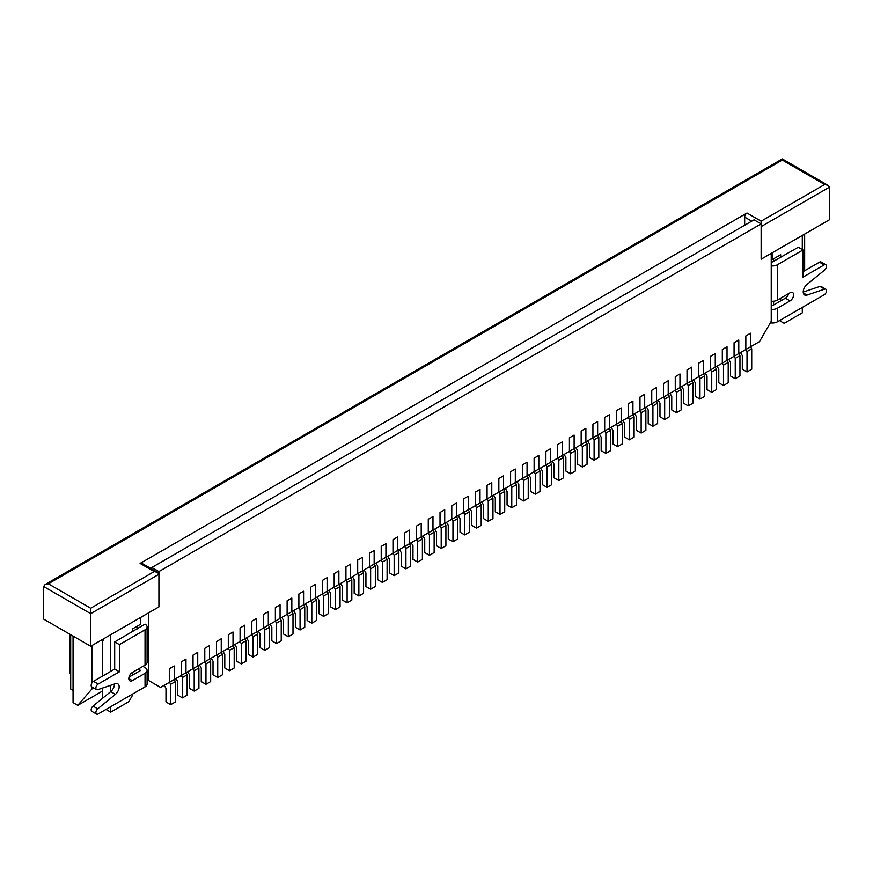 <?xml version="1.0" encoding="UTF-8"?>
<svg xmlns="http://www.w3.org/2000/svg" width="873" height="873" viewBox="0 0 873 873"><rect width="100%" height="100%" fill="white"/><g stroke="black" fill="none" stroke-linecap="round" stroke-linejoin="round"><path stroke-width="1.31" d="M164.211 685.316L165.979 688.371L165.979 701.957L170.682 704.675L170.682 684.301L169.504 682.26L169.504 668.685L174.207 665.968L174.207 679.543L174.207 665.968L169.504 668.685L169.504 682.26L181.268 675.473L181.268 661.887L185.971 659.17L185.971 672.756L185.971 659.17L181.268 661.887L181.268 675.473L193.031 668.685L193.031 655.099L197.734 652.382L197.734 665.968L197.734 652.382L193.031 655.099L193.031 668.685L204.784 661.887L204.784 648.312L209.498 645.594L209.498 659.17L209.498 645.594L204.784 648.312L204.784 661.887L216.548 655.099L216.548 641.513L221.251 638.796L221.251 652.382L221.251 638.796L216.548 641.513L216.548 655.099L228.311 648.312L228.311 634.726L233.015 632.008L233.015 645.594L233.015 632.008L228.311 634.726L228.311 648.312L240.075 641.513L240.075 627.938L244.778 625.221L244.778 638.796L244.778 625.221L240.075 627.938L240.075 641.513L251.839 634.726L251.839 621.15L256.542 618.433L256.542 632.008L256.542 618.433L251.839 621.15L251.839 634.726L263.602 627.938L263.602 614.352L268.306 611.635L268.306 625.221L268.306 611.635L263.602 614.352L263.602 627.938L275.366 621.15L275.366 607.564L280.069 604.847L280.069 618.433L280.069 604.847L275.366 607.564L275.366 621.15L287.119 614.352L287.119 600.777L291.833 598.06L291.833 611.635L291.833 598.06L287.119 600.777L287.119 614.352L298.882 607.564L298.882 593.978L303.586 591.261L303.586 604.847L303.586 591.261L298.882 593.978L298.882 607.564L310.646 600.777L310.646 587.191L315.349 584.474L315.349 598.06L315.349 584.474L310.646 587.191L310.646 600.777L322.41 593.978L322.41 580.403L327.113 577.686L327.113 591.261L327.113 577.686L322.41 580.403L322.41 593.978L334.173 587.191L334.173 573.605L338.877 570.898L338.877 584.474L338.877 570.898L334.173 573.605L334.173 587.191L345.937 580.403L345.937 566.817L350.64 564.1L350.64 577.686L350.64 564.1L345.937 566.817L345.937 580.403L357.69 573.616L357.69 560.03L362.404 557.312L362.404 570.898L362.404 557.312L357.69 560.03L357.69 573.616L369.454 566.817L369.454 553.242L374.157 550.525L374.157 564.1L374.157 550.525L369.454 553.242L369.454 566.817L381.217 560.03L381.217 546.443L385.921 543.726L385.921 557.312L385.921 543.726L381.217 546.443L381.217 560.03L392.981 553.242L392.981 539.656L397.684 536.939L397.684 550.525L397.684 536.939L392.981 539.656L392.981 553.242L404.745 546.443L404.745 532.868L409.448 530.151L409.448 543.726L409.448 530.151L404.745 532.868L404.745 546.443L416.508 539.656L416.508 526.07L421.212 523.364L421.212 536.939L421.212 523.364L416.508 526.07L416.508 539.656L428.272 532.868L428.272 519.282L432.975 516.565L432.975 530.151L432.975 516.565L428.272 519.282L428.272 532.868L440.025 526.081L440.025 512.495L444.728 509.777L444.728 523.364L444.728 509.777L440.025 512.495L440.025 526.081L451.788 519.282L451.788 505.707L456.492 502.99L456.492 516.565L456.492 502.99L451.788 505.707L451.788 519.282L463.552 512.495L463.552 498.909L468.255 496.191L468.255 509.777L468.255 496.191L463.552 498.909L463.552 512.495L475.316 505.707L475.316 492.121L480.019 489.404L480.019 502.99L480.019 489.404L475.316 492.121L475.316 505.707L487.079 498.909L487.079 485.333L491.783 482.616L491.783 496.191L491.783 482.616L487.079 485.333L487.079 498.909L498.843 492.121L498.843 478.535L503.546 475.829L503.546 489.404L503.546 475.829L498.843 478.535L498.843 492.121L510.596 485.333L510.596 471.747L515.31 469.03L515.31 482.616L515.31 469.03L510.596 471.747L510.596 485.333L522.36 478.535L522.36 464.96L527.063 462.243L527.063 475.829L527.063 462.243L522.36 464.96L522.36 478.535L534.123 471.747L534.123 458.172L538.827 455.455L538.827 469.03L538.827 455.455L534.123 458.172L534.123 471.747L545.887 464.96L545.887 451.374L550.59 448.657L550.59 462.243L550.59 448.657L545.887 451.374L545.887 464.96L557.651 458.172L557.651 444.586L562.354 441.869L562.354 455.455L562.354 441.869L557.651 444.586L557.651 458.172L569.414 451.374L569.414 437.799L574.118 435.081L574.118 448.657L574.118 435.081L569.414 437.799L569.414 451.374L581.167 444.586L581.167 431L585.881 428.294L585.881 441.869L585.881 428.294L581.167 431L581.167 444.586L592.931 437.799L592.931 424.213L597.634 421.495L597.634 435.081L597.634 421.495L592.931 424.213L592.931 437.799L604.694 431L604.694 417.425L609.398 414.708L609.398 428.294L609.398 414.708L604.694 417.425L604.694 431L616.458 424.213L616.458 410.637L621.161 407.92L621.161 421.495L621.161 407.92L616.458 410.637L616.458 424.213L628.222 417.425L628.222 403.839L632.925 401.122L632.925 414.708L632.925 401.122L628.222 403.839L628.222 417.425L639.985 410.637L639.985 397.051L644.689 394.334L644.689 407.92L644.689 394.334L639.985 397.051L639.985 410.637L651.749 403.839L651.749 390.264L656.452 387.547L656.452 401.122L656.452 387.547L651.749 390.264L651.749 403.839L663.502 397.051L663.502 383.465L668.216 380.759L668.216 394.334L668.216 380.759L663.502 383.465L663.502 397.051L675.265 390.264L675.265 376.678L679.969 373.96L679.969 387.547L679.969 373.96L675.265 376.678L675.265 390.264L687.029 383.465L687.029 369.89L691.732 367.173L691.732 380.759L691.732 367.173L687.029 369.89L687.029 383.465L698.793 376.678L698.793 363.103L703.496 360.385L703.496 373.96L703.496 360.385L698.793 363.103L698.793 376.678L710.557 369.89L710.557 356.304L715.26 353.587L715.26 367.173L715.26 353.587L710.557 356.304L710.557 369.89L722.32 363.103L722.32 349.516L727.023 346.799L727.023 360.385L727.023 346.799L722.32 349.516L722.32 363.103L734.073 356.304L734.073 342.729L738.787 340.012L738.787 353.587L738.787 340.012L734.073 342.729L734.073 356.304L745.837 349.516L745.837 335.93L750.54 333.224L750.54 346.799L750.54 333.224L745.837 335.93L745.837 349.516L759.488 341.638L771.241 321.264L771.241 253.356L761.136 259.194L829.35 219.81L829.35 187.215L761.136 226.598L761.136 259.194L761.136 223.892L158.919 571.575L158.919 606.888L90.694 646.271L43.65 619.11L43.65 586.514L45.025 584.594L782.306 158.93L782.306 160.054L782.306 158.93L827.975 185.294L829.35 187.215M170.682 704.675L175.386 701.957L175.386 681.584L174.207 679.543M170.682 684.301L175.386 681.584M175.975 678.528L177.732 681.584L177.732 695.159L182.446 697.876L182.446 677.513L181.268 675.473M182.446 697.876L187.149 695.159L187.149 674.796L185.971 672.756M182.446 677.513L187.149 674.796M187.739 671.741L189.496 674.796L189.496 688.371L194.199 691.089L194.199 670.715L193.031 668.685M194.199 691.089L198.913 688.371L198.913 667.998L197.734 665.968M194.199 670.715L198.913 667.998M199.491 664.942L201.259 667.998L201.259 681.584L205.963 684.301L205.963 663.927L204.784 661.887M205.963 684.301L210.666 681.584L210.666 661.21L209.498 659.17M205.963 663.927L210.666 661.21M211.255 658.155L213.023 661.21L213.023 674.796L217.726 677.513L217.726 657.14L216.548 655.099M217.726 677.513L222.429 674.796L222.429 654.423L221.251 652.382M217.726 657.14L222.429 654.423M223.019 651.367L224.787 654.423L224.787 667.998L229.49 670.715L229.49 650.341L228.311 648.312M229.49 670.715L234.193 667.998L234.193 647.624L233.015 645.594M229.49 650.341L234.193 647.624M234.782 644.569L236.55 647.624L236.55 661.21L241.254 663.927L241.254 643.554L240.075 641.513M241.254 663.927L245.957 661.21L245.957 640.837L244.778 638.796M241.254 643.554L245.957 640.837M246.546 637.781L248.303 640.837L248.303 654.423L253.017 657.14L253.017 636.766L251.839 634.726M253.017 657.14L257.721 654.423L257.721 634.049L256.542 632.008M253.017 636.766L257.721 634.049M258.31 630.993L260.067 634.049L260.067 647.624L264.77 650.341L264.77 629.979L263.602 627.938M264.77 650.341L269.484 647.624L269.484 627.261L268.306 625.221M264.77 629.979L269.484 627.261M270.063 624.206L271.83 627.261L271.83 640.837L276.534 643.554L276.534 623.18L275.366 621.15M276.534 643.554L281.237 640.837L281.237 620.463L280.069 618.433M276.534 623.18L281.237 620.463M281.826 617.407L283.594 620.463L283.594 634.049L288.297 636.766L288.297 616.393L287.119 614.352M288.297 636.766L293.001 634.049L293.001 613.675L291.833 611.635M288.297 616.393L293.001 613.675M293.59 610.62L295.358 613.675L295.358 627.261L300.061 629.979L300.061 609.605L298.882 607.564M300.061 629.979L304.764 627.261L304.764 606.888L303.586 604.847M300.061 609.605L304.764 606.888M305.354 603.832L307.121 606.888L307.121 620.463L311.825 623.18L311.825 602.807L310.646 600.777M311.825 623.18L316.528 620.463L316.528 600.089L315.349 598.06M311.825 602.807L316.528 600.089M317.117 597.034L318.885 600.089L318.885 613.675L323.588 616.393L323.588 596.019L322.41 593.978M323.588 616.393L328.292 613.675L328.292 593.302L327.113 591.261M323.588 596.019L328.292 593.302M328.881 590.246L330.638 593.302L330.638 606.888L335.352 609.605L335.352 589.231L334.173 587.191M335.352 609.605L340.055 606.888L340.055 586.514L338.877 584.474M335.352 589.231L340.055 586.514M340.645 583.459L342.402 586.514L342.402 600.089L347.105 602.807L347.105 582.433L345.937 580.403M347.105 602.807L351.819 600.089L351.819 579.727L350.64 577.686M347.105 582.433L351.819 579.727M352.397 576.671L354.165 579.727L354.165 593.302L358.868 596.019L358.868 575.645L357.69 573.616M358.868 596.019L363.572 593.302L363.572 572.928L362.404 570.898M358.868 575.645L363.572 572.928M364.161 569.873L365.929 572.928L365.929 586.514L370.632 589.231L370.632 568.858L369.454 566.817M370.632 589.231L375.335 586.514L375.335 566.14L374.157 564.1M370.632 568.858L375.335 566.14M375.925 563.085L377.693 566.14L377.693 579.727L382.396 582.444L382.396 562.07L381.217 560.03M382.396 582.444L387.099 579.727L387.099 559.353L385.921 557.312M382.396 562.07L387.099 559.353M387.688 556.297L389.456 559.353L389.456 572.928L394.159 575.645L394.159 555.272L392.981 553.242M394.159 575.645L398.863 572.928L398.863 552.554L397.684 550.525M394.159 555.272L398.863 552.554M399.452 549.499L401.209 552.554L401.209 566.14L405.923 568.858L405.923 548.484L404.745 546.443M405.923 568.858L410.626 566.14L410.626 545.767L409.448 543.726M405.923 548.484L410.626 545.767M411.216 542.711L412.973 545.767L412.973 559.353L417.676 562.07L417.676 541.697L416.508 539.656M417.676 562.07L422.39 559.353L422.39 538.979L421.212 536.939M417.676 541.697L422.39 538.979M422.969 535.924L424.736 538.979L424.736 552.554L429.44 555.272L429.44 534.898L428.272 532.868M429.44 555.272L434.143 552.554L434.143 532.192L432.975 530.151M429.44 534.898L434.143 532.192M434.732 529.136L436.5 532.192L436.5 545.767L441.203 548.484L441.203 528.11L440.025 526.081M441.203 548.484L445.907 545.767L445.907 525.393L444.728 523.364M441.203 528.11L445.907 525.393M446.496 522.338L448.264 525.393L448.264 538.979L452.967 541.697L452.967 521.323L451.788 519.282M452.967 541.697L457.67 538.979L457.67 518.606L456.492 516.565M452.967 521.323L457.67 518.606M458.26 515.55L460.027 518.606L460.027 532.192L464.731 534.909L464.731 514.535L463.552 512.495M464.731 534.909L469.434 532.192L469.434 511.818L468.255 509.777M464.731 514.535L469.434 511.818M470.023 508.763L471.791 511.818L471.791 525.393L476.494 528.11L476.494 507.737L475.316 505.707M476.494 528.11L481.198 525.393L481.198 505.02L480.019 502.99M476.494 507.737L481.198 505.02M481.787 501.964L483.544 505.02L483.544 518.606L488.258 521.323L488.258 500.949L487.079 498.909M488.258 521.323L492.961 518.606L492.961 498.232L491.783 496.191M488.258 500.949L492.961 498.232M493.551 495.177L495.307 498.232L495.307 511.818L500.011 514.535L500.011 494.162L498.843 492.121M500.011 514.535L504.714 511.818L504.714 491.444L503.546 489.404M500.011 494.162L504.714 491.444M505.303 488.389L507.071 491.444L507.071 505.02L511.774 507.737L511.774 487.363L510.596 485.333M511.774 507.737L516.478 505.02L516.478 484.657L515.31 482.616M511.774 487.363L516.478 484.657M517.067 481.601L518.835 484.657L518.835 498.232L523.538 500.949L523.538 480.576L522.36 478.535M523.538 500.949L528.241 498.232L528.241 477.858L527.063 475.829M523.538 480.576L528.241 477.858M528.831 474.803L530.598 477.858L530.598 491.444L535.302 494.162L535.302 473.788L534.123 471.747M535.302 494.162L540.005 491.444L540.005 471.071L538.827 469.03M535.302 473.788L540.005 471.071M540.594 468.015L542.362 471.071L542.362 484.657L547.065 487.363L547.065 467L545.887 464.96M547.065 487.363L551.769 484.657L551.769 464.283L550.59 462.243M547.065 467L551.769 464.283M552.358 461.228L554.115 464.283L554.115 477.858L558.829 480.576L558.829 460.202L557.651 458.172M558.829 480.576L563.532 477.858L563.532 457.485L562.354 455.455M558.829 460.202L563.532 457.485M564.122 454.429L565.879 457.485L565.879 471.071L570.582 473.788L570.582 453.414L569.414 451.374M570.582 473.788L575.296 471.071L575.296 450.697L574.118 448.657M570.582 453.414L575.296 450.697M575.874 447.642L577.642 450.697L577.642 464.283L582.346 467L582.346 446.627L581.167 444.586M582.346 467L587.049 464.283L587.049 443.91L585.881 441.869M582.346 446.627L587.049 443.91M587.638 440.854L589.406 443.91L589.406 457.485L594.109 460.202L594.109 439.828L592.931 437.799M594.109 460.202L598.813 457.485L598.813 437.122L597.634 435.081M594.109 439.828L598.813 437.122M599.402 434.067L601.17 437.122L601.17 450.697L605.873 453.414L605.873 433.041L604.694 431M605.873 453.414L610.576 450.697L610.576 430.324L609.398 428.294M605.873 433.041L610.576 430.324M611.165 427.268L612.933 430.324L612.933 443.91L617.637 446.627L617.637 426.253L616.458 424.213M617.637 446.627L622.34 443.91L622.34 423.536L621.161 421.495M617.637 426.253L622.34 423.536M622.929 420.48L624.697 423.536L624.697 437.122L629.4 439.828L629.4 419.466L628.222 417.425M629.4 439.828L634.104 437.122L634.104 416.748L632.925 414.708M629.4 419.466L634.104 416.748M634.693 413.693L636.45 416.748L636.45 430.324L641.153 433.041L641.153 412.667L639.985 410.637M641.153 433.041L645.867 430.324L645.867 409.95L644.689 407.92M641.153 412.667L645.867 409.95M646.457 406.894L648.213 409.95L648.213 423.536L652.917 426.253L652.917 405.88L651.749 403.839M652.917 426.253L657.62 423.536L657.62 403.162L656.452 401.122M652.917 405.88L657.62 403.162M658.209 400.107L659.977 403.162L659.977 416.748L664.68 419.466L664.68 399.092L663.502 397.051M664.68 419.466L669.384 416.748L669.384 396.375L668.216 394.334M664.68 399.092L669.384 396.375M669.973 393.319L671.741 396.375L671.741 409.95L676.444 412.667L676.444 392.293L675.265 390.264M676.444 412.667L681.147 409.95L681.147 389.587L679.969 387.547M676.444 392.293L681.147 389.587M681.737 386.521L683.504 389.587L683.504 403.162L688.208 405.88L688.208 385.506L687.029 383.465M688.208 405.88L692.911 403.162L692.911 382.789L691.732 380.759M688.208 385.506L692.911 382.789M693.5 379.733L695.268 382.789L695.268 396.375L699.971 399.092L699.971 378.718L698.793 376.678M699.971 399.092L704.675 396.375L704.675 376.001L703.496 373.96M699.971 378.718L704.675 376.001M705.264 372.946L707.021 376.001L707.021 389.587L711.735 392.293L711.735 371.931L710.557 369.89M711.735 392.293L716.438 389.587L716.438 369.214L715.26 367.173M711.735 371.931L716.438 369.214M717.028 366.158L718.785 369.214L718.785 382.789L723.488 385.506L723.488 365.132L722.32 363.103M723.488 385.506L728.202 382.789L728.202 362.415L727.023 360.385M723.488 365.132L728.202 362.415M728.78 359.36L730.548 362.415L730.548 376.001L735.252 378.718L735.252 358.345L734.073 356.304M735.252 378.718L739.955 376.001L739.955 355.627L738.787 353.587M735.252 358.345L739.955 355.627M740.544 352.572L742.312 355.627L742.312 369.214L747.015 371.931L747.015 351.557L745.837 349.516M747.015 371.931L751.718 369.214L751.718 348.84L750.54 346.799M747.015 351.557L751.718 348.84M771.241 265.894A6.984 4.038 0 0 0 777.363 264.77L803.007 249.962L798.293 247.245L771.241 262.598M777.363 264.77L777.363 300.083L790.065 292.75A4.987 2.881 -60 0 1 792.564 292.499A4.987 2.881 -60 0 1 793.328 296.493A4.987 2.881 -60 0 1 790.065 300.89L777.363 308.224L777.363 321.81L824.177 294.779A3.328 1.921 120 0 0 826.349 291.855A3.328 1.921 120 0 0 825.836 289.181A3.328 1.921 120 0 0 824.658 289.127L806.979 295.085A6.657 3.841 -60 0 1 804.611 294.976A6.657 3.841 -60 0 1 803.433 290.262A6.657 3.841 -60 0 1 806.979 284.445L824.658 270.008A3.328 1.921 120 0 0 826.425 267.094A3.328 1.921 120 0 0 825.836 264.737A3.328 1.921 120 0 0 824.177 264.901L803.007 277.123L803.007 249.962M770.357 322.814A6.984 4.038 0 0 0 777.363 321.81M771.241 304.972L772.66 305.517L785.362 298.173A4.987 2.881 120 0 0 788.69 293.546M777.363 300.083A6.984 4.038 180 0 1 771.241 301.207M771.241 309.348A6.984 4.038 0 0 0 777.363 308.224M825.836 264.737L821.133 262.02A3.328 1.921 120 0 0 819.474 262.184L803.007 271.699M825.836 289.181L821.133 286.475A3.328 1.921 120 0 0 819.954 286.409L803.236 292.051M129.008 677.121L140.335 670.584M128.811 678.594L132.336 680.634L145.038 673.301A6.984 4.038 0 0 0 147.09 670.442L147.09 684.028A6.984 4.038 180 0 1 145.038 686.876L98.223 713.907A3.328 1.921 -60 0 1 96.565 714.07L91.861 711.353A3.328 1.921 -60 0 1 91.261 708.996A3.328 1.921 -60 0 1 93.04 706.093L110.718 691.634A6.657 3.841 120 0 0 114.461 684.039M96.565 714.07A3.328 1.921 -60 0 1 95.975 711.713A3.328 1.921 -60 0 1 97.743 708.811L115.422 694.351A6.657 3.841 120 0 0 118.968 688.535A6.657 3.841 120 0 0 117.779 683.821A6.657 3.841 120 0 0 115.411 683.712L97.732 689.681A3.328 1.921 -60 0 1 96.554 689.626L91.851 686.92A3.328 1.921 -60 0 1 91.338 684.246A3.328 1.921 -60 0 1 93.509 681.322L114.69 669.089L114.69 641.928L145.038 624.13A6.984 4.038 180 0 1 147.09 626.989A6.984 4.038 180 0 1 145.038 629.837L145.038 665.15L132.336 672.483A4.987 2.881 -60 0 0 129.073 676.881A4.987 2.881 -60 0 0 129.837 680.875A4.987 2.881 -60 0 0 132.336 680.634M69.993 634.322L69.993 673.159L70.702 673.574M138.218 669.089L140.335 670.311M114.69 669.089L119.394 671.806L119.394 644.645L114.69 641.928M119.394 644.645L145.038 629.837M147.09 670.442A6.984 4.038 0 0 0 145.038 667.594L142.921 666.372M96.554 689.626A3.328 1.921 -60 0 1 96.041 686.964A3.328 1.921 -60 0 1 98.213 684.039L119.394 671.806M147.09 626.989L147.09 662.301A6.984 4.038 180 0 1 145.038 665.15M824.647 184.498L761.136 221.175L747.015 213.023L140.095 563.423L154.215 571.575L90.694 608.241L48.353 583.797L782.306 160.054L824.647 184.498L827.975 185.294M761.136 221.175L761.136 223.892L754.076 219.81L151.858 567.494L158.919 571.575M747.015 213.023A3.328 1.921 120 0 0 744.669 217.093L744.669 225.245M90.694 608.241L90.694 646.271M154.215 571.575L157.544 572.372L158.919 574.292L158.919 606.888L148.803 612.726L148.803 680.634L160.567 687.422L169.504 682.26M157.544 572.372L141.764 563.26A3.328 1.921 120 0 0 140.095 563.423M102.457 691.089L77.762 705.351L91.872 689.048L93.706 687.989M804.655 270.739L804.655 234.073M77.762 705.351L73.059 702.634L73.059 636.079M91.872 689.048L91.872 686.931M91.872 683.024L91.872 645.594M48.353 583.797L45.025 584.594M780.658 257.437L780.658 254.72L772.419 259.467L772.419 252.679M771.241 258.79L772.419 259.467M73.059 690.412L70.702 689.048L70.702 634.726M132.336 631.736L132.336 629.018L140.564 624.271L140.564 617.473M132.336 694.21L132.336 695.574L128.811 701.685L110.696 712.139L110.696 706.704M115.422 694.351L110.718 691.634L110.696 685.305M110.696 671.392L110.696 634.726M132.336 675.2L132.336 672.483M102.457 698.389L102.457 688.088M102.457 676.149L102.457 642.201L103.592 638.829M137.039 629.018L137.039 626.301M147.09 679.641L148.803 680.634M151.858 567.494L151.433 568.847M105.993 709.422L110.696 712.139M780.658 319.911L780.658 321.264L784.183 323.305L802.298 312.85L802.298 307.416M802.298 249.558L802.298 235.426M780.658 300.89L780.658 298.173M773.598 304.972L773.598 301.207M773.598 261.507L773.598 258.79M780.658 321.264L779.48 320.587M785.362 298.173L790.065 300.89M819.474 262.184L824.177 264.901M803.335 292.979L806.979 295.085M819.954 286.409L824.658 289.127M93.04 706.093L97.743 708.811M93.509 681.322L98.213 684.039M145.038 673.301L145.038 686.876M751.718 221.175L744.669 217.093M158.919 574.292L90.694 613.675L43.65 586.514"/></g></svg>
